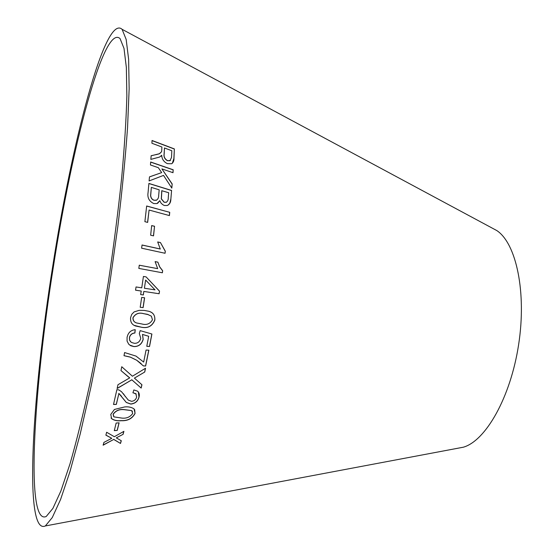 <?xml version="1.0" encoding="UTF-8"?>
<svg xmlns="http://www.w3.org/2000/svg" width="554" height="554" viewBox="0 0 554 554"><rect width="100%" height="100%" fill="white"/><g stroke="black" fill="none" stroke-linecap="round" stroke-linejoin="round"><path stroke-width="0.83" d="M53.413 266.571C33.808 388.548 25.297 526.12 46.231 516.48L52.914 508.371L60.919 490.899L69.991 463.899C76.473 441.337 83.086 414.704 89.824 384.012C96.479 351.492 102.684 317.31 108.439 281.46C113.771 245.547 118.175 211.081 121.645 178.076C124.491 146.775 126.222 119.394 126.859 95.925L126.354 67.443L123.999 48.371L120.073 38.621C103.681 23.379 71.701 148.403 53.413 266.571M52.734 266.259C32.478 392.35 23.441 535.829 45.345 525.954L52.284 517.547L60.594 499.431L70.019 471.426L80.198 433.997L90.641 388.416C97.573 354.588 104.034 319.021 110.024 281.702L117.829 226.447C122.178 190.493 125.426 157.516 127.558 127.51L129.151 88.758L128.618 59.209L126.167 39.438L122.095 29.32C104.872 13.552 71.646 144.088 52.734 266.259M457.659 448.276L463.31 447.21C485.719 440.908 510.532 397.426 518.592 344.837C526.785 292.277 516.252 243.331 496.793 230.561L491.723 227.839M169.739 212.327L146.658 205.991L144.892 221.669L147.655 222.403L149.081 210.042L169.42 215.589L169.739 212.327L146.651 206.06M170.854 199.302L171.588 190.451L148.894 183.436L148.077 192.515C147.219 197.66 149.123 201.344 153.79 203.56L156.955 203.581L159.815 200.666L160.902 202.93L162.564 204.544L164.282 205.499L167.211 205.52C169.572 204.447 170.791 202.369 170.854 199.302L171.588 190.451M149.095 180.936L163.527 175.396L171.816 188.097L172.183 183.956L161.893 168.894L173.007 172.703L173.18 169.766L150.667 162.01L150.466 164.981L158.34 167.682L161.678 172.606L149.49 176.871L149.095 180.936M156.069 154.601L151.145 155.729L150.854 159.386L159.58 157.059L161.72 155.272C161.893 159.102 163.79 161.893 167.419 163.645L171.65 163.742C173.305 162.571 174.081 160.729 173.984 158.222L174.365 148.915L152.045 140.487L151.921 143.257L161.913 147.011L161.754 150.238L161.567 151.761L159.323 153.742L151.145 155.799M150.653 235.215L153.541 235.866L154.545 226.254L151.671 225.582L150.653 235.215M160.348 249.009L142.046 245L141.616 248.185L165.057 253.275L165.327 251.253L160.452 242.562L157.696 241.946L160.258 249.03L142.039 245.041M157.682 268.642L139.283 265.2L138.819 268.406L162.377 272.783L162.668 270.733L159.697 266.862L157.869 262.146L155.099 261.62L157.682 268.642L139.283 265.221M143.901 291.446L159.116 293.745L159.524 291.155L146.09 276.889L143.424 276.46L141.748 287.831L136.049 286.951L135.536 290.178L141.235 291.044L140.661 294.569L143.327 294.963L143.818 291.432L159.116 293.745M140.197 307.269L143.133 307.602L144.608 297.782L141.672 297.443L140.197 307.269L143.133 307.602M144.199 310.413L139.123 310.358L134.089 311.923L131.769 314.333L130.606 317.553C130.225 321.916 131.887 324.734 135.598 326.001L141.277 327.199C147.745 328.612 152.26 326.244 154.836 320.101C155.134 315.268 153.056 312.317 148.617 311.244L144.199 310.413M142.572 334.457L148.694 336.292L146.775 346.305L149.538 346.492L151.907 334.02L140.183 330.634L139.303 333.543L140.771 338.321C139.774 341.797 137.634 343.459 134.345 343.307L131.734 342.531C129.941 341.548 129.193 339.886 129.498 337.552C130.266 334.768 132.074 333.252 134.92 333.002L135.238 329.685C130.799 330.136 128.078 332.698 127.074 337.372L127.081 341.091L128.729 344.214L130.779 345.765L133.957 346.589C138.722 346.624 141.796 344.2 143.188 339.339L142.496 334.408L148.694 336.292M143.382 365.924L145.64 366.014L148.853 350.19L146.062 350.052L143.666 362.087L136.014 356.097L124.595 352.559L123.992 355.703L130.384 357.157L136.706 360.252L143.382 365.924M133.853 389.933L132.918 392.793L135.834 393.652L136.651 397.093C135.903 399.607 134.207 401.02 131.561 401.331L128.279 400.071L121.548 391.74L118.868 389.926L116.887 389.628L113.515 404.468L116.34 404.413L118.881 393.472L126.319 402.488L130.82 404.088C135.211 403.541 137.946 401.221 139.026 397.121C139.698 394.663 139.22 392.675 137.593 391.166L133.853 389.933M117.988 384.711L117.116 388.527L131.831 379.809L141.166 388.077L141.949 384.76L134.4 378.112L144.753 372.018L145.522 368.251L132.427 376.228L121.742 366.734L120.987 370.591L129.726 377.876L117.988 384.711M124.664 406.941L114.422 409.461L110.765 414.434L111.659 418.727C114.186 420.465 117.379 421.13 121.25 420.708C127.69 421.033 132.309 418.602 135.086 413.409L134.04 408.887C131.506 407.211 128.376 406.56 124.664 406.941M114.29 430.645L117.247 430.423L119.11 422.827L116.139 423.041L114.29 430.645M103.12 445.194L113.743 439.44L120.495 443.456L121.298 440.749L116.285 437.875L123.106 434.315L123.902 431.337L114.332 436.718L106.631 432.252L105.883 435.167L111.776 438.304L103.923 442.397L103.12 445.194M103.176 445.007L113.743 439.44M113.681 439.315L120.495 443.456M120.44 443.332L121.215 440.7M123.106 434.315L116.285 437.875M123.05 434.197L123.798 431.4M105.904 435.091L111.776 438.304M114.318 430.52L117.247 430.423M117.192 430.299L119.02 422.834M111.049 417.917L111.596 418.609C114.124 420.354 117.316 421.019 121.188 420.597C127.628 420.922 132.247 418.492 135.024 413.305L134.664 409.614M113.584 416.4L113.134 414.219C115.689 410.611 119.297 409.053 123.964 409.558L131.658 410.59L132.475 411.47M131.72 410.694L132.697 413.478C130.169 417.037 126.575 418.582 121.928 418.097L113.944 416.885L113.196 414.33C115.751 410.715 119.359 409.157 124.027 409.662L131.658 410.59M117.15 388.375L131.831 379.809M131.762 379.725L141.166 388.077M141.097 387.987L141.872 384.691M144.753 372.018L134.4 378.112M144.677 371.942L145.418 368.313M120.987 370.571L128.168 376.72M128.092 376.637L129.726 377.876M122.489 397.751L126.25 402.391L130.751 403.991C135.141 403.444 137.877 401.117 138.957 397.024L138.355 391.941M132.946 392.71L136.229 394.06M125.419 396.699L124.477 395.307M124.408 395.21L123.445 393.762M113.542 404.365L116.34 404.413M116.278 404.309L118.881 393.472M118.812 393.382L121.555 396.311M123.999 355.647L130.315 357.095L136.644 360.19L141.187 363.666M143.32 365.855L145.64 366.014M145.57 365.945L148.763 350.183M129.788 345.121L133.881 346.527C138.645 346.562 141.72 344.145 143.112 339.283L142.496 334.408M146.789 346.25L149.538 346.492M149.462 346.437L151.831 333.993M131.042 342.116L129.588 340.128L129.498 337.552M129.421 337.497C130.19 334.72 131.997 333.203 134.844 332.954L134.92 333.002M134.844 332.954L135.155 329.699M134.262 325.378L141.194 327.158C147.662 328.564 152.184 326.202 154.753 320.06C155.155 315.738 153.451 312.906 149.649 311.583M135.515 322.49C133.729 321.645 132.87 320.073 132.946 317.774C135.342 313.668 138.888 312.29 143.583 313.64L148.403 314.672M151.367 316.168L152.461 319.81C150.099 323.903 146.575 325.288 141.872 323.972L136.63 322.982C134.213 322.289 133.015 320.565 133.029 317.809C135.418 313.702 138.964 312.324 143.666 313.675L147.454 314.326L151.367 316.168M143.05 307.574L144.525 297.775M140.661 294.562L143.244 294.95L143.818 291.432M159.033 293.731L159.524 291.155M159.441 291.141L146.09 276.889M146 276.882L143.424 276.474M135.536 290.171L141.235 291.044M144.414 288.239L145.64 280.047L155.016 289.86L144.414 288.239L145.64 280.047M162.294 272.762L162.668 270.733M162.585 270.74L159.614 266.869L157.869 262.146M157.779 262.153L155.106 261.647M164.974 253.261L165.327 251.253M165.237 251.267L160.452 242.562M160.362 242.583L157.71 241.994M153.458 235.852L154.545 226.254M154.455 226.281L151.664 225.637M160.515 152.89L159.233 153.832L155.979 154.684M160.944 156.214L161.72 155.272M172.315 163.312L173.984 158.222M173.887 158.305L174.365 148.915M174.275 149.012L152.038 140.619M170.452 160.418L167.53 160.757C164.746 159.13 163.596 156.893 164.088 154.067L164.476 147.973L171.83 150.743L171.518 157.419L169.995 160.715L167.62 160.674C164.836 159.04 163.686 156.81 164.178 153.977L164.476 147.973M171.74 187.979L172.183 183.956M172.093 184.025L161.893 168.894M172.924 172.675L173.18 169.766M173.09 169.843L150.66 162.121M149.483 176.913L161.678 172.606M168.014 205.188L169.829 203.186L170.757 199.357M171.498 190.514L148.887 183.526M157.661 203.29L159.815 200.666M166.595 202.141L164.164 202.3L161.297 198.921L161.775 190.701L168.693 192.744L168.284 197.473C168.395 199.745 167.703 201.358 166.193 202.307L164.254 202.252L161.387 198.865L161.865 190.638M156.74 200.077L154.06 200.285C151.99 199.558 150.833 197.993 150.598 195.59L151.332 187.397L159.185 189.814L158.693 195.306C158.749 197.646 157.938 199.302 156.263 200.278L154.15 200.236C152.08 199.502 150.923 197.937 150.688 195.534L151.332 187.397M169.337 215.568L169.642 212.376M147.572 222.383L149.081 210.042M496.793 230.561L122.095 29.32M463.31 447.21L45.345 525.954"/></g></svg>
